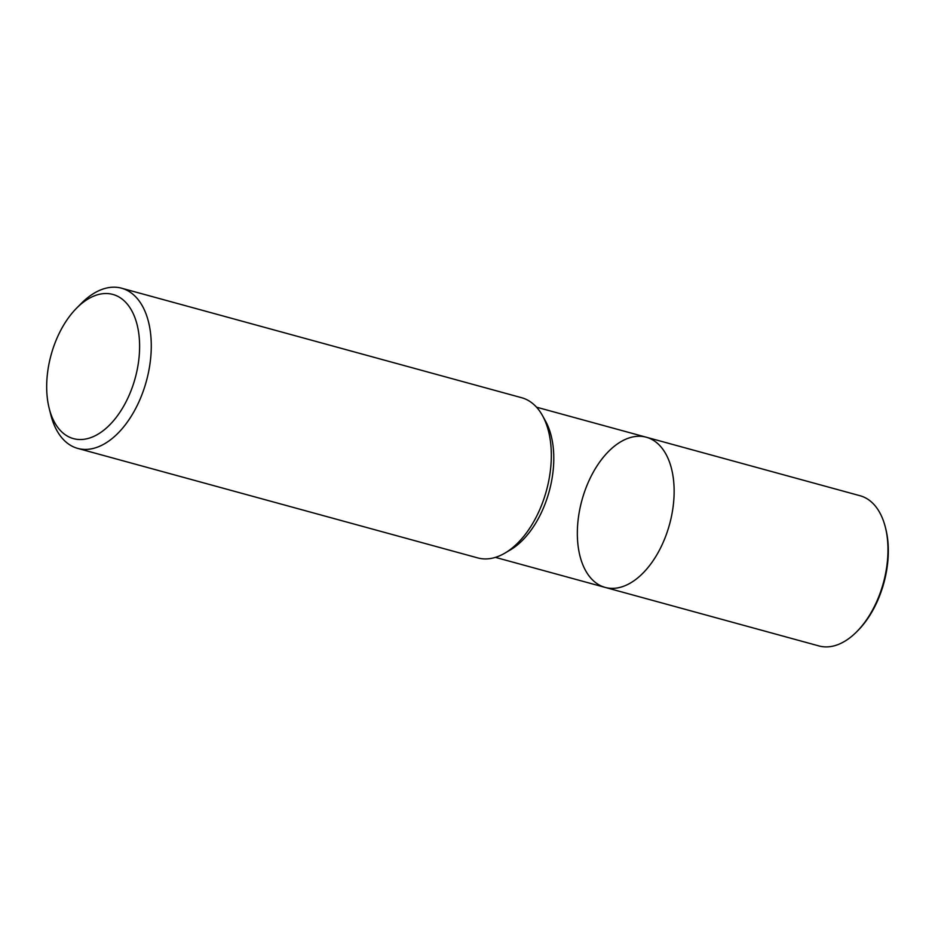 <?xml version="1.0" encoding="UTF-8"?>
<svg xmlns="http://www.w3.org/2000/svg" width="935" height="935" viewBox="0 0 935 935"><rect width="100%" height="100%" fill="white"/><g stroke="black" fill="none" stroke-linecap="round" stroke-linejoin="round"><path stroke-width="1.4" d="M521.707 397.737A83.051 48.456 105.3 0 1 542.51 415.643A83.051 48.456 105.3 0 1 504.877 553.134A83.051 48.456 105.3 0 1 482.776 558.814A83.051 48.456 105.3 0 1 477.773 557.914L77.722 448.403A83.051 48.456 105.3 0 1 50.817 414.813L49.193 408.385A74.742 43.618 105.3 0 1 76.635 308.118A74.742 43.618 105.3 0 1 139.607 345.307A74.742 43.618 105.3 0 1 77.921 439.427A74.742 43.618 105.3 0 1 49.193 408.385M542.51 415.643L545.526 421.089A77.862 45.429 105.3 0 1 510.241 549.979L504.877 553.134M81.31 303.408A83.051 48.456 105.3 0 1 121.655 288.225A83.051 48.456 105.3 0 1 147.461 376.957A83.051 48.456 105.3 0 1 82.736 449.303A83.051 48.456 105.3 0 1 77.722 448.403M646.365 437.241A77.862 45.429 105.3 0 1 670.559 520.433A77.862 45.429 105.3 0 1 609.865 588.255A77.862 45.429 105.3 0 1 605.167 587.414A77.862 45.429 105.3 0 1 581.932 500.26A77.862 45.429 105.3 0 1 646.365 437.241A77.862 45.429 105.3 0 1 670.559 520.433A77.862 45.429 105.3 0 1 609.865 588.255A77.862 45.429 105.3 0 1 605.167 587.414L495.41 557.365M860.212 495.784A77.862 45.429 105.3 0 1 885.363 527.246A77.862 45.429 105.3 0 1 856.776 631.698A77.862 45.429 105.3 0 1 823.712 646.798A77.862 45.429 105.3 0 1 819.013 645.956L605.179 587.414M885.363 527.258L885.772 528.859A75.782 44.226 105.3 0 1 857.944 630.529L856.776 631.709M121.585 288.202L521.625 397.714M76.647 308.118L81.322 303.408M860.142 495.76L536.526 407.181"/></g></svg>
